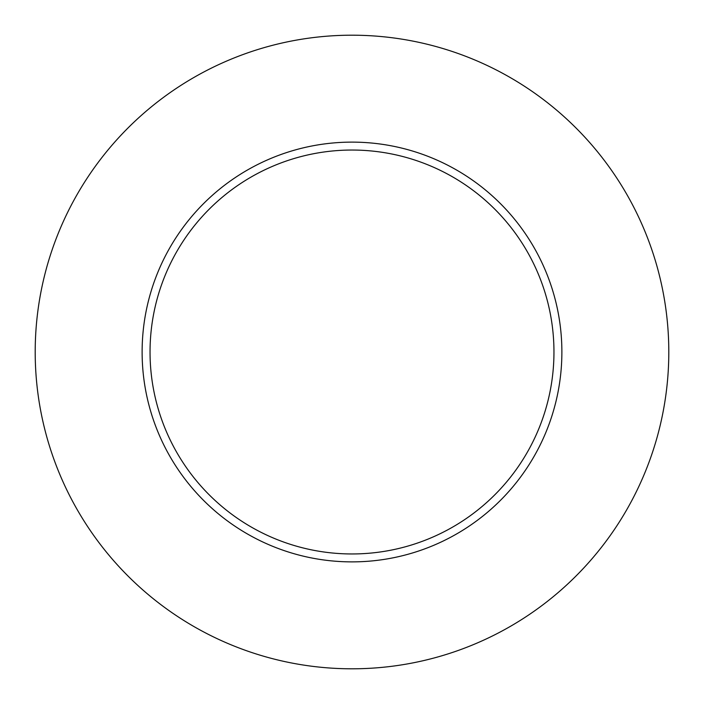 <?xml version="1.0" encoding="UTF-8"?>
<svg xmlns="http://www.w3.org/2000/svg" width="704" height="704" viewBox="0 0 704 704"><rect width="100%" height="100%" fill="white"/><g stroke="black" fill="none" stroke-linecap="round" stroke-linejoin="round"><path stroke-width="1.06" d="M553.96 352A201.96 201.96 0 0 0 352 150.04A201.96 201.96 0 0 0 150.04 352A201.96 201.96 0 0 0 352 553.96A201.96 201.96 0 0 0 553.96 352M668.8 352A316.8 316.8 0 0 0 352 35.2A316.8 316.8 0 0 0 35.2 352A316.8 316.8 0 0 0 352 668.8A316.8 316.8 0 0 0 668.8 352M561.88 352A209.88 209.88 0 0 1 352 561.88A209.88 209.88 0 0 1 142.12 352A209.88 209.88 0 0 1 352 142.12A209.88 209.88 0 0 1 561.88 352"/></g></svg>
